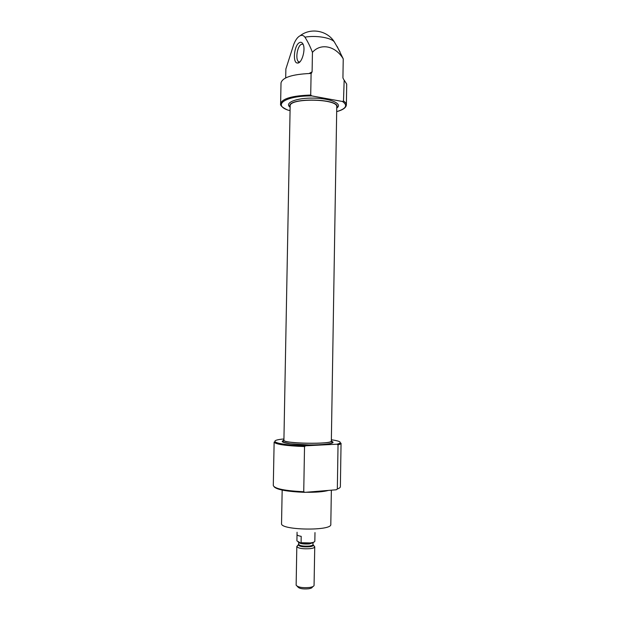<?xml version="1.0" encoding="UTF-8"?>
<svg xmlns="http://www.w3.org/2000/svg" width="620" height="620" viewBox="0 0 620 620"><rect width="100%" height="100%" fill="white"/><g stroke="black" fill="none" stroke-linecap="round" stroke-linejoin="round"><path stroke-width="0.93" d="M290.067 110.523L288.377 110.236C272.141 104.95 285.58 95.651 311.79 95.914L310.713 95.046L311.101 73.315L312.1 71.85L312.441 52.367C320.819 42.633 335.691 46.058 343.232 58.846L337.117 46.43M310.713 95.046C292.144 95.705 282.108 98.596 280.612 103.734L281.015 82.933C282.418 77.469 292.16 74.315 310.24 73.462L311.101 73.315M285.696 77.895L285.867 69.014L293.826 44.175C295.632 39.734 297.747 36.913 300.158 35.727C302.002 34.945 303.583 35.425 304.924 37.169C307.698 41.439 310.202 46.508 312.441 52.367M344.17 80.12L346.704 84.08L346.379 104.881C346.386 103.556 345.433 102.261 343.496 101.006L344.17 80.12M338.032 444.835L337.334 489.002L336.257 489.777L304.831 492.35L303.738 491.73L304.529 446.563L305.644 445.803L336.986 444.207L338.032 444.835C340.031 444.346 341.039 443.819 341.054 443.254L337.226 444.207M305.644 445.803C278.961 445.261 265.562 440.952 282.209 439.115L283.937 439.03M311.79 95.914L342.449 101.478C348.076 105.392 346.154 108.771 336.683 111.623C342.852 109.98 346.084 107.725 346.379 104.881M343.496 101.006L342.449 101.478M280.612 103.734C279.992 105.423 282.294 107.5 287.51 109.957L288.377 110.236M299.274 42.718C293.95 45.586 292.438 63.372 297.53 63.031C301.878 63.728 306.086 48.717 302.854 43.803C301.901 42.23 300.708 41.873 299.274 42.718M343.232 58.846L342.93 77.934L343.837 79.74M283.921 439.673L283.549 440.154C282.015 443.703 333.126 444.594 331.708 440.99L331.351 440.502M283.913 440.154C282.41 443.649 332.731 444.532 331.344 440.983L336.761 106.842C338.319 98.549 288.897 97.681 290.152 106.028L283.913 440.154M290.129 107.175L289.788 106.02C288.517 97.541 338.706 98.417 337.125 106.842L336.745 107.989M303.017 44.105L301.18 44.384C297.112 46.547 295.205 59.768 298.662 61.768L299.623 62.116M300.584 542.973L301.088 542.732L301.204 536.339C298.499 535.874 297.112 535.277 297.026 534.533L296.91 540.872L300.584 542.973C307.303 543.872 311.876 543.515 314.309 541.888M301.088 542.732L310.271 542.942C313.131 542.577 314.65 542.012 314.836 541.229L314.945 534.82M297.026 534.533L297.065 532.255M297.166 586.241L297.833 586.923C299.305 588.636 302.901 589.256 308.621 588.783C310.814 588.442 312.046 587.907 312.31 587.179L312.999 586.52M297.701 545.631L296.81 546.546L296.143 585.187C297.957 587.295 302.413 588.054 309.504 587.481C312.216 587.055 313.736 586.396 314.061 585.497L314.743 546.856L313.89 545.91M296.81 546.546C298.29 548.413 302.738 549.119 310.171 548.661C313.092 548.274 314.611 547.677 314.743 546.856M298.073 541.849L299.894 542.663M304.924 37.169C315.696 35.208 330.607 37.58 334.219 41.726L335.304 43.625M274.149 486.839C277.078 489.754 287.169 491.582 304.42 492.334M337.334 489.002C339.334 488.281 340.349 487.514 340.372 486.7L341.054 443.254M304.529 446.563C285.642 445.811 275.505 444.315 274.133 442.083L273.296 485.53C274.66 488.731 284.805 490.8 303.738 491.73M336.986 444.207C342.798 442.68 340.923 441.192 331.359 439.743M284.007 440.409C277.497 442.083 289.424 444.563 306.792 444.904C324.144 445.292 337.319 443.331 331.739 441.409M290.129 107.229C283.921 102.866 296.352 97.743 313.604 98.107C330.855 98.348 343.1 103.897 336.745 108.035M309.109 73.493L312.1 71.85M282.178 489.56L281.542 523.536C279.907 530.271 332.212 531.185 330.809 524.396L331.359 490.18M305.931 492.257C315.937 492.412 323.438 491.8 328.453 490.412M298.67 544.531L298.375 544.972C299.491 546.538 303.18 547.127 309.442 546.763C311.922 546.437 313.193 545.925 313.232 545.236L313.007 544.825M296.817 546.491L298.646 544.375C299.824 545.856 303.389 546.414 309.326 546.057C311.659 545.755 312.883 545.275 312.984 544.631L314.735 546.801M298.646 544.375L298.685 542.26C299.863 543.725 303.42 544.275 309.365 543.926L312.968 542.709M300.158 35.727C310.597 27.505 327.096 30.442 334.219 41.726L340.008 51.801M274.133 442.083C273.877 442.308 287.579 445.827 305.536 445.811M310.961 73.361L311.674 72.966M283.549 440.154L283.185 441.68L283.79 442.354L290.315 443.781L308.962 444.912C323.462 445.098 331.677 443.439 331.39 443.192L332.018 442.533L331.708 440.99M299.762 61.992L298.662 61.768M299.576 62.155L297.53 63.031M298.608 446.33L298.623 445.54L298.608 446.33M314.836 541.19L314.983 532.572M315.673 492.14L315.681 491.459M312.984 544.631L313.015 542.694"/></g></svg>
